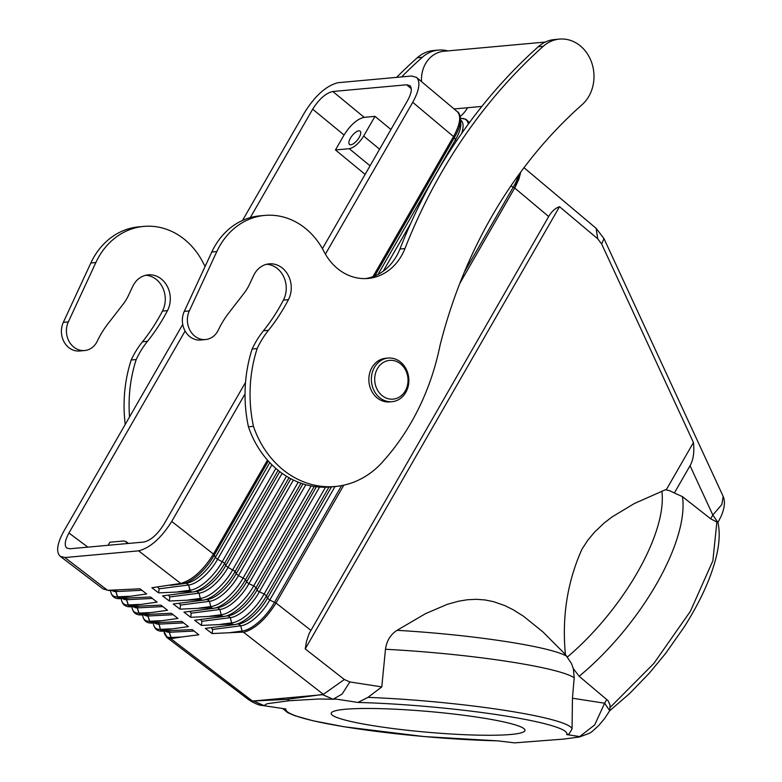 <?xml version="1.0" encoding="UTF-8"?>
<svg xmlns="http://www.w3.org/2000/svg" width="782" height="782" viewBox="0 0 782 782"><rect width="100%" height="100%" fill="white"/><g stroke="black" fill="none" stroke-linecap="round" stroke-linejoin="round"><path stroke-width="1.17" d="M211.218 627.633L212.626 629.442L212.137 633.567L205.314 628.386L233.877 624.73L232.137 623.977L231.609 622.902L232.137 623.977L201.433 625.434L194.62 620.253L223.496 616.558A33.431 14.066 128 0 0 224.209 616.46A33.431 14.066 128 0 0 256.027 587.673L314.208 486.492M228.236 615.805L230.328 617.643L231.609 622.902L230.328 617.643L228.012 615.825M212.929 617.927L223.447 616.568L221.726 615.835L221.179 614.75L221.726 615.835L190.73 617.291L183.936 612.13L213.066 608.396L211.316 607.702L210.749 606.588L211.316 607.702L180.026 609.158L173.242 603.997L202.636 600.234A33.431 14.066 128 0 0 203.349 600.136A33.431 14.066 128 0 0 235.167 571.349L236.144 573.753L290.796 478.721M325.556 487.206L264.14 594.027L257.835 591.006L256.027 587.673L253.71 585.865A33.431 14.066 128 0 1 221.179 614.75L219.898 609.481L221.179 614.75L209.772 616.226M200.515 619.51L201.922 621.309L201.433 625.434M220.329 624.368L231.609 622.902A33.431 14.066 128 0 0 264.14 594.027L266.457 595.835A33.431 14.066 128 0 1 234.639 624.623A33.431 14.066 128 0 1 233.926 624.72L224.287 625.971M223.496 626.069L239.067 623.899A29.804 12.541 128 0 0 267.434 598.24L266.457 595.835L329.007 487.049M335.038 486.512L269.751 600.048L276.026 603.039C265.909 619.178 255.118 628.943 243.652 632.345L242.547 632.11L242.039 631.064L242.547 632.11L212.137 633.567M238.666 623.968L240.758 625.805L242.039 631.064L240.758 625.805L238.442 623.987M310.786 630.243L276.026 603.039L343.806 485.172L276.026 603.039C265.909 619.149 255.118 628.914 243.661 632.345L323.377 694.357L344.344 679.509L305.234 648.913L306.456 641.553L309.066 633.674L548.681 216.546C551.662 211.433 555.279 208.149 559.521 206.692L305.234 648.913M212.626 629.442L240.758 625.805A29.804 12.541 128 0 0 269.751 600.048L267.434 598.24L331.5 486.834M344.344 679.509L349.857 681.953L342.145 694.035L333.073 699.255L319.242 698.981L289.164 700.74L267.102 703.712L263.974 705.54L262.332 705.452C259.389 705.511 254.795 703.565 248.529 699.626L167.143 637.682L171.463 638.571L168.863 630.898L170.955 637.526L181.58 636.988L171.463 638.571M323.377 694.357L287.18 699.352L289.164 700.74M349.857 681.953L381.792 686.899L367.96 697.368A145.941 15.591 5 0 1 502.073 709.948A145.941 15.591 5 0 1 572.072 728.853L572.444 698.228L574.203 677.798A145.941 15.591 -175 0 0 506.355 661.259A145.941 15.591 -175 0 0 385.477 649.275C386.709 640.751 390.58 634.437 397.07 630.321L425.574 613.616L447.402 604.3L458.721 601.172L467.421 599.755L476.218 599.305L484.987 599.941L493.647 601.681L504.947 605.659L513.119 609.725L523.5 616.226L542.962 631.944L565.396 654.475C561.847 616.754 567.38 581.642 581.984 549.14L587.761 540.313L594.34 532.356L604.066 523.109L611.925 517.019L634.28 503.559L666.577 489.258L693.448 442.514L601.681 244.033L603.958 238.559L596.109 228.285L523.989 167.69M367.96 697.368L357.941 702.441L335.996 699.069L333.054 699.255L322.223 694.533M478.281 717.309A97.291 10.391 -175 0 0 380.902 708.658A97.291 10.391 -175 0 0 331.177 713.34A97.291 10.391 -175 0 0 377.902 726.429A97.291 10.391 -175 0 0 475.28 735.08A97.291 10.391 -175 0 0 525.005 730.388A97.291 10.391 -175 0 0 478.281 717.309M253.153 700.809L263.602 705.647L285.88 708.991A141.073 15.073 5 0 0 355.087 728.443A141.073 15.073 5 0 0 497.821 740.847L514.595 742.871L563.969 739.068L579.599 736.947L589.736 733.145L592.15 731.493L598.65 725.628L604.652 718.462L609.716 710.711L604.633 703.213L594.701 724.904L579.149 737.006M572.072 728.853L569.091 734.034L566.715 734.581L579.179 736.507M217.807 607.643L219.898 609.481L217.582 607.663M189.811 611.377L191.219 613.186L190.73 617.291M305.821 484.723L248.891 583.724L246.574 581.916L245.597 579.511A33.431 14.066 128 0 1 213.779 608.298A33.431 14.066 128 0 1 213.066 608.396M293.397 480.04L238.461 575.572L245.597 579.511L300.982 483.198M207.377 599.481L209.468 601.319A29.804 12.541 128 0 0 238.461 575.572L236.144 573.753A29.804 12.541 128 0 1 207.777 599.423L192.587 601.534M179.107 603.254L180.515 605.063L209.468 601.319L210.749 606.588L209.468 601.319L207.152 599.501M191.805 601.641L202.587 600.244L200.906 599.559L200.319 598.426L200.906 599.559L169.332 601.026L162.548 595.874L192.206 592.072A33.431 14.066 128 0 0 192.919 591.974A33.431 14.066 128 0 0 224.737 563.187L225.715 565.591A29.804 12.541 128 0 1 197.347 591.26L192.118 592.091M180.515 605.063L180.026 609.158M282.116 473.354L228.031 567.409L235.167 571.349L288.998 477.734M196.947 591.319L199.039 593.157A29.804 12.541 128 0 0 228.031 567.409L225.715 565.591L279.76 471.605M271.921 464.791L217.601 559.247L224.737 563.187L278.128 470.324M456.287 141.249L454.352 137.583A33.431 13.695 -50 0 0 460.588 118.903C459.894 114.671 458.819 112.266 457.343 111.699L416.532 77.408L411.645 76.001L337.941 82.706C326.377 85.668 315.332 95.472 304.814 112.119L242.537 220.426M510.881 185.96L514.693 187.983L459.816 283.426L515.416 186.683L518.925 179.068L520.734 172.06M520.744 172.04L514.693 187.983L548.681 216.546M596.109 228.285L597.751 238.813L559.521 206.692M597.751 238.813L601.681 244.033M693.448 442.514C694.465 452.133 693.331 459.865 690.047 465.72L674.358 493.002L682.442 496.638L710.672 518.808L717.925 522.532L721.112 516.296C724.621 508.124 725.315 501.497 723.174 496.404L721.845 504.507L712.842 515.035L717.935 522.484M168.394 595.131L169.811 596.94L199.039 593.157L200.319 598.426L199.039 593.157L196.722 591.339M181.238 593.499L192.157 592.082L190.505 591.427L189.889 590.263L188.609 584.995L190.505 591.427L158.629 592.883L151.864 587.741L180.691 583.44C192.216 580.234 203.134 570.449 213.447 554.076L214.307 555.034A33.431 14.066 128 0 1 182.489 583.822A33.431 14.066 128 0 1 181.776 583.91L180.319 583.499M169.811 596.94L169.332 601.026M170.672 585.356L180.622 583.704M186.517 583.157L188.609 584.995L186.292 583.186M171.463 585.249L181.776 583.91M157.69 586.999L159.108 588.807L158.629 592.883M159.108 588.807L188.609 584.995A29.804 12.541 128 0 0 217.601 559.247L215.285 557.429L214.307 555.034L268.343 461.057M180.691 583.44L138.6 550.851L64.886 557.546L60.214 556.315C55.854 552.014 57.047 543.656 63.811 531.242L182.734 324.422M213.447 554.076L267.483 460.099L213.447 554.076L171.727 521.438C161.2 538.084 150.164 547.889 138.6 550.851M374.774 275.968L454.352 137.583L453.511 136.586L372.955 276.681L453.511 136.586C460.158 124.397 461.429 116.088 457.314 111.67M87.858 547.136L68.953 533.001C64.886 540.479 64.173 545.504 66.822 548.065L69.881 548.769L143.712 542.063C150.682 540.47 157.397 534.575 163.868 524.38L245.528 382.359M68.953 533.001L185.099 331.021M250.318 217.591L312.673 109.177C319.134 98.982 325.85 93.087 332.819 91.494L406.66 84.788L409.885 85.619C412.329 88.288 411.557 93.263 407.578 100.546L322.419 248.647M453.511 136.586L412.73 102.315L325.41 254.16M245.03 393.942L171.727 521.438M412.73 102.315C419.377 90.126 420.648 81.827 416.532 77.408M191.219 613.186L219.898 609.481A29.804 12.541 128 0 0 248.891 583.724L253.71 585.865L311.148 485.964M323.65 694.592L252.478 701.063L287.18 699.352M381.792 686.899L385.477 649.275M609.716 710.711L610.107 705.198L608.073 700.692L579.149 676.274L573.353 668.659L571.427 663.459L565.396 654.475M674.358 493.002L669.871 490.793L665.453 489.698M716.879 521.858L712.871 560.782L690.389 611.28L653.791 663.527L610.224 707.329M609.686 710.789L629.784 693.38L649.334 673.126L665.59 653.478L684.152 627.047C699.89 602.238 710.496 579.227 715.95 558.016C719.469 544.164 720.124 532.288 717.915 522.396M573.353 668.659L574.203 677.798M390.941 129.489L374.998 116.352L364.207 117.339C357.237 118.923 350.512 124.817 344.051 135.012L335.458 149.958L365.126 174.386M108.131 545.298L109.881 542.239L123.693 540.988L125.873 541.486L126.958 543.588M374.998 116.352L363.659 136.068C359.036 143.35 354.246 147.563 349.261 148.697L335.458 149.958M392.095 401.674L389.583 401.899A21.886 18.729 -95.2 0 1 377.295 398.018A21.886 18.729 -95.2 0 1 371.939 367.569A21.886 18.729 -95.2 0 1 385.624 358.293L388.126 358.068A21.886 18.729 -95.2 0 1 406.122 369.016A21.886 18.729 -95.2 0 1 405.78 392.398A21.886 18.729 -95.2 0 1 392.095 401.674A21.886 18.729 -95.2 0 1 374.099 390.717A21.886 18.729 -95.2 0 1 374.441 367.345A21.886 18.729 -95.2 0 1 388.126 358.068M405.291 390.892A19.462 16.647 -95.2 0 1 382.202 395.682A19.462 16.647 -95.2 0 1 377.442 368.615A19.462 16.647 -95.2 0 1 400.531 363.825A19.462 16.647 -95.2 0 1 405.291 390.892M64.886 557.546L107.3 590.107L102.98 588.866L60.214 556.315M252.478 701.063L248.529 699.626M252.156 700.828L171.121 638.933L167.231 637.741L164.044 631.406A33.431 13.069 -52.7 0 0 170.955 637.526M166.283 636.871L167.143 637.682M109.177 590.508L107.31 590.107M107.975 590.302L140.046 588.817L146.645 593.978L118.102 598.005L115.404 590.205L117.486 596.842L128.756 596.275M119.861 598.65L118.102 598.005M118.698 598.455L150.476 596.969L157.084 602.14L128.776 606.118L126.098 598.347L128.18 604.975L139.323 604.418M130.555 606.783L128.776 606.118M129.421 606.607L160.906 605.121L167.524 610.292L139.44 614.232L136.791 606.48L138.873 613.117L149.88 612.56M141.249 614.926L139.45 614.232M140.144 614.76L171.336 613.274L177.964 618.454L150.115 622.345L147.475 614.623L149.567 621.25L160.447 620.703M151.943 623.058L150.115 622.345M150.867 622.912L181.756 621.426L188.403 626.617L160.789 630.458L159 624.124L160.261 629.393L171.014 628.845M162.636 631.201L160.789 630.458M161.581 631.054L192.186 629.578L198.843 634.779L181.58 636.988M154.777 622.931A29.804 11.652 -52.7 0 0 159 624.124L158.169 622.755L159 624.124L183.623 622.873M350.795 144.787A8.514 3.411 -51.4 0 0 358.391 138.697A8.514 3.411 -51.4 0 0 360.121 131.171A8.514 3.411 -51.4 0 0 358.811 130.848A8.514 3.411 -51.4 0 0 351.216 136.938A8.514 3.411 -51.4 0 0 349.486 144.465A8.514 3.411 -51.4 0 0 350.795 144.787M447.891 50.898A36.48 31.212 84.8 0 0 438.477 50.087L433.453 50.547A36.48 31.212 84.8 0 0 417.305 57.721A559.423 478.516 84.8 0 0 396.601 77.369M438.477 50.087A36.48 31.212 84.8 0 0 422.329 57.272A559.423 478.516 84.8 0 0 401.616 76.919M205.158 266.349A53.508 45.767 84.8 0 1 203.037 262.566A71.993 61.583 84.8 0 0 184.19 239.165A71.993 61.583 84.8 0 0 143.79 226.409L138.766 226.858A71.993 61.583 84.8 0 0 90.839 262.996L63.322 322.36A19.218 16.442 84.8 0 0 68.806 347.589A19.218 16.442 84.8 0 0 79.598 350.991L84.612 350.541A19.218 16.442 84.8 0 0 97.32 341.089A97.291 83.215 84.8 0 1 107.848 323.914L123.165 304.12A48.65 41.612 84.8 0 0 128.551 295.273L132.696 286.456A23.352 19.97 84.8 0 1 148.189 274.853A23.352 19.97 84.8 0 1 161.297 278.988A23.352 19.97 84.8 0 1 167.475 310.63A194.581 166.439 84.8 0 1 147.505 341.294A92.423 79.06 84.8 0 0 136.195 359.554A131.347 112.344 84.8 0 0 129.538 416.933M143.79 226.409A71.993 61.583 84.8 0 0 95.854 262.537L68.337 321.901A19.218 16.442 84.8 0 0 73.831 347.13A19.218 16.442 84.8 0 0 84.612 350.541M136.195 359.554L131.18 360.003A92.423 79.06 84.8 0 1 142.48 341.754A194.581 166.439 84.8 0 0 162.451 311.08A23.352 19.97 84.8 0 0 156.273 279.448A23.352 19.97 84.8 0 0 145.696 275.264M131.18 360.003A131.347 112.344 84.8 0 0 125.228 424.44M467.646 107.721A36.48 31.212 84.8 0 1 461.126 115.677A486.453 416.092 84.8 0 0 460.236 116.459M421.527 81.602A29.188 24.965 -95.2 0 1 425.574 63.635A29.188 24.965 -95.2 0 1 443.824 51.27L545.308 42.052M244.131 293.133L228.813 312.917A97.291 83.215 84.8 0 0 218.286 330.092A19.218 16.442 84.8 0 1 205.578 339.544A19.218 16.442 84.8 0 1 194.786 336.143A19.218 16.442 84.8 0 1 189.303 310.913L216.819 251.55A71.993 61.583 84.8 0 1 264.746 215.412A71.993 61.583 84.8 0 1 305.156 228.168A71.993 61.583 84.8 0 1 324.002 251.579A53.508 45.767 84.8 0 0 338 268.969A53.508 45.767 84.8 0 0 368.039 278.451A53.508 45.767 84.8 0 0 404.949 248.568A559.423 478.516 84.8 0 1 543.294 46.275A36.48 31.212 84.8 0 1 559.443 39.1A36.48 31.212 84.8 0 1 579.912 45.561A36.48 31.212 84.8 0 1 582.091 104.68A486.453 416.092 84.8 0 0 440.041 345.37A243.456 208.237 84.8 0 1 383.991 460.334A92.423 79.06 84.8 0 1 335.322 486.482A92.423 79.06 84.8 0 1 283.446 470.109A92.423 79.06 84.8 0 1 253.456 426.327A131.347 112.344 84.8 0 1 257.161 348.557A92.423 79.06 84.8 0 1 268.47 330.307A194.581 166.439 84.8 0 0 288.441 299.633A23.352 19.97 84.8 0 0 282.253 268.001A23.352 19.97 84.8 0 0 269.155 263.857A23.352 19.97 84.8 0 0 253.661 275.469L249.517 284.277A48.65 41.612 84.8 0 1 244.131 293.133M335.322 486.482L330.297 486.942A92.423 79.06 84.8 0 1 278.421 470.568A92.423 79.06 84.8 0 1 248.432 426.786A131.347 112.344 84.8 0 1 252.146 349.016A92.423 79.06 84.8 0 1 263.446 330.766A194.581 166.439 84.8 0 0 283.416 300.093A23.352 19.97 84.8 0 0 277.239 268.451A23.352 19.97 84.8 0 0 266.662 264.277M264.746 215.412L259.732 215.871A71.993 61.583 84.8 0 0 211.805 252.009L184.288 311.363A19.218 16.442 84.8 0 0 189.772 336.592A19.218 16.442 84.8 0 0 200.563 340.004L205.578 339.544M365.517 278.597A53.508 45.767 84.8 0 0 399.934 249.028L404.949 248.568M559.443 39.1L554.418 39.559A36.48 31.212 84.8 0 0 538.27 46.734A559.423 478.516 84.8 0 0 399.934 249.028M252.146 349.016L257.161 348.557M248.432 426.786L253.456 426.327M316.407 486.775L257.004 590.078A29.804 12.541 128 0 1 228.637 615.737L213.721 617.819M319.603 487.069L259.321 591.886A29.804 12.541 128 0 1 230.328 617.643L201.922 621.309M341.597 485.622L274.57 602.179A33.431 14.066 128 0 1 242.039 631.064L230.895 632.511M322.37 694.514L333.073 699.255M357.941 702.441A141.073 15.073 5 0 1 500.636 715.217A141.073 15.073 5 0 1 566.715 734.581M212.958 608.416L203.154 609.677M202.362 609.784L218.207 607.575A29.804 12.541 128 0 0 246.574 581.916L302.957 483.863M298.216 482.162L243.28 577.702A33.431 14.066 128 0 1 210.749 606.588L199.205 608.073M286.495 476.248L232.85 569.54A33.431 14.066 128 0 1 200.319 598.426L188.638 599.931M275.86 468.428L222.42 561.378A33.431 14.066 128 0 1 189.889 590.263L178.071 591.788M410.755 223.349L383.258 271.159M468.35 124.074A33.431 13.695 -50 0 0 461.214 118.414L461.341 118.405M461.624 133.468A29.804 12.209 -50 0 0 460.647 120.037M378.019 274.433L455.261 140.095A29.804 12.209 -50 0 0 460.833 123.448L460.588 118.903M518.681 174.855A33.431 13.695 -50 0 1 513.266 187.084L464.4 272.058M710.672 518.808L712.842 515.035L690.047 465.72M192.098 592.091L182.03 593.391M181.688 583.929L186.918 583.098A29.804 12.541 128 0 0 215.285 557.429L269.8 462.631M606.812 699.431L604.633 703.213L572.444 698.228M661.846 491.125A137.388 54.994 128.6 0 1 637.252 572.717A137.388 54.994 128.6 0 1 567.458 656.978M566.96 656.362A137.388 14.672 -175 0 0 503.745 641.211A137.388 14.672 -175 0 0 397.07 630.321M682.442 496.638A145.941 58.415 128.6 0 1 656.43 584.125A145.941 58.415 128.6 0 1 579.149 676.274M344.051 135.012L312.673 109.177M349.261 148.697L370.052 165.823M253.016 700.819L263.974 705.54M112.002 590.381A29.804 11.652 -52.7 0 0 116.225 591.573L141.913 590.273M122.696 598.513A29.804 11.652 -52.7 0 0 126.919 599.706L152.343 598.426M165.471 631.064A29.804 11.652 -52.7 0 0 169.694 632.257L194.044 631.025M133.39 606.656A29.804 11.652 -52.7 0 0 137.612 607.849L162.764 606.578M144.084 614.789A29.804 11.652 -52.7 0 0 148.306 615.981L173.193 614.73M121.239 598.592L121.269 598.856A33.431 13.069 -52.7 0 0 128.18 604.975M131.933 606.724L131.963 606.988A33.431 13.069 -52.7 0 0 138.873 613.117M110.545 590.449L110.575 590.723A33.431 13.069 -52.7 0 0 117.486 596.842M153.321 623L153.35 623.264A33.431 13.069 -52.7 0 0 160.261 629.393M142.627 614.867L142.656 615.131A33.431 13.069 -52.7 0 0 149.567 621.25M411.273 88.728L406.66 84.788M364.207 117.339L332.819 91.494M363.659 136.068L379.602 149.206M417.305 57.721L422.329 57.272M90.839 262.996L95.854 262.537M63.322 322.36L68.337 321.901M162.451 311.08L167.475 310.63M142.48 341.754L147.505 341.294M538.27 46.734L543.294 46.275M211.805 252.009L216.819 251.55M184.288 311.363L189.303 310.913M283.416 300.093L288.441 299.633M263.446 330.766L268.47 330.307M577.175 737.309L579.599 736.947M461.38 118.405L465.808 119.206L469.464 122.549M723.184 496.414L603.958 238.559M282.644 708.512L287.747 712.685L294.804 715.696L312.927 720.75L344.109 726.761L424.323 736.585L498.124 740.886M119.666 598.67L128.14 598.24M153.35 623.264C154.152 628.748 157.192 631.397 162.48 631.211L170.398 630.82M130.359 606.803L138.697 606.382M141.053 614.945L149.264 614.525M121.269 598.856C122.07 604.33 125.12 606.979 130.399 606.803M131.963 606.988C132.764 612.472 135.814 615.121 141.092 614.945M109.011 590.527L103.019 588.885M285.753 708.971L262.332 705.452M108.972 590.537L117.574 590.097M151.747 623.078L159.831 622.677M110.575 590.723C111.386 596.197 114.426 598.846 119.705 598.67M142.656 615.131C143.458 620.605 146.498 623.254 151.786 623.078M125.873 541.486L128.492 543.441M454.078 108.952L481.859 106.43"/></g></svg>
